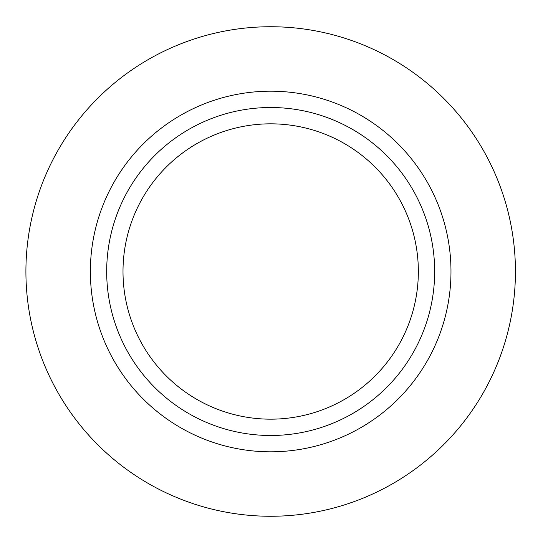 <?xml version="1.0" encoding="UTF-8"?>
<svg xmlns="http://www.w3.org/2000/svg" width="543" height="543" viewBox="0 0 543 543"><rect width="100%" height="100%" fill="white"/><g stroke="black" fill="none" stroke-linecap="round" stroke-linejoin="round"><path stroke-width="0.81" d="M515.436 271.5A244.764 244.764 0 0 1 148.293 483.474A244.764 244.764 0 0 1 148.293 59.526A244.764 244.764 0 0 1 515.436 271.5M434.665 271.5A163.993 163.993 0 0 1 188.679 413.522A163.993 163.993 0 0 1 188.679 129.478A163.993 163.993 0 0 1 434.665 271.5M418.348 271.5A147.676 147.676 0 0 1 196.837 399.39A147.676 147.676 0 0 1 196.837 143.61A147.676 147.676 0 0 1 418.348 271.5M450.982 271.5A180.31 180.31 0 0 1 180.52 427.653A180.31 180.31 0 0 1 180.52 115.347A180.31 180.31 0 0 1 450.982 271.5"/></g></svg>
